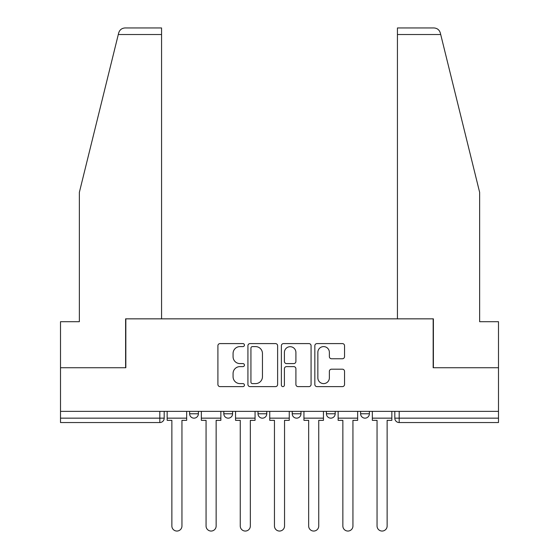 <?xml version="1.0" encoding="UTF-8"?>
<svg xmlns="http://www.w3.org/2000/svg" width="559" height="559" viewBox="0 0 559 559"><rect width="100%" height="100%" fill="white"/><g stroke="black" fill="none" stroke-linecap="round" stroke-linejoin="round"><path stroke-width="0.84" d="M244.43 345.092A1.509 1.509 0 0 0 242.92 343.589L220.057 343.589A2.152 2.152 0 0 0 217.905 345.735L217.905 384.466A2.152 2.152 0 0 0 220.057 386.618L242.92 386.618A1.509 1.509 0 0 0 244.43 385.116A1.509 1.509 0 0 0 242.92 383.607L239.965 383.607A6.883 6.883 0 0 1 233.075 376.724L233.075 373.496A6.883 6.883 0 0 1 239.965 366.613L242.92 366.613A1.509 1.509 0 0 0 244.43 365.104A1.509 1.509 0 0 0 242.92 363.595L239.965 363.595A6.883 6.883 0 0 1 233.075 356.712L233.075 353.484A6.883 6.883 0 0 1 239.965 346.601L242.92 346.601A1.509 1.509 0 0 0 244.43 345.092M360.611 411.361L360.611 413.772L369.38 413.772A4.381 4.381 0 0 1 364.992 418.153A4.381 4.381 0 0 1 360.611 413.772L360.611 411.361M292.217 411.361L292.217 413.772L300.987 413.772A4.381 4.381 0 0 1 296.598 418.153A4.381 4.381 0 0 1 292.217 413.772L292.217 411.361M342.387 358.759A2.152 2.152 0 0 0 344.54 356.607L344.54 345.735A2.152 2.152 0 0 0 342.387 343.589L316.995 343.589A2.152 2.152 0 0 0 314.843 345.735L314.843 384.466A2.152 2.152 0 0 0 316.995 386.618L342.387 386.618A2.152 2.152 0 0 0 344.54 384.466L344.54 371.344A2.152 2.152 0 0 0 342.387 369.192L331.522 369.192A2.152 2.152 0 0 0 329.37 371.344L329.37 377.856A5.758 5.758 0 0 1 323.612 383.607A5.758 5.758 0 0 1 317.854 377.856L317.854 352.352A5.758 5.758 0 0 1 323.612 346.601A5.758 5.758 0 0 1 329.37 352.352L329.37 356.607A2.152 2.152 0 0 0 331.522 358.759L342.387 358.759M118.291 34.525L118.676 32.953C119.675 29.837 121.799 28.174 125.062 27.95L161.565 27.95L161.565 34.525L118.291 34.525L79.357 192.359L79.357 321.698L60.505 321.698L60.505 367.731L125.831 367.731L125.831 318.847L433.169 318.847L433.169 367.731L498.495 367.731L498.495 411.361L60.505 411.361L60.505 418.153L164.192 418.153L164.192 411.361L164.192 418.153A4.381 4.381 0 0 1 159.811 422.541L60.505 422.541L60.505 418.153M161.565 34.525L161.565 318.847L125.607 318.847L125.607 367.731L60.505 367.731L60.505 411.361M277.62 345.735A2.152 2.152 0 0 0 275.468 343.589L250.076 343.589A2.152 2.152 0 0 0 247.923 345.735L247.923 384.466A2.152 2.152 0 0 0 250.076 386.618L275.468 386.618A2.152 2.152 0 0 0 277.62 384.466L277.62 345.735M283.532 343.589L308.924 343.589A2.152 2.152 0 0 1 311.077 345.735L311.077 384.466A2.152 2.152 0 0 1 308.924 386.618L298.059 386.618A2.152 2.152 0 0 1 295.907 384.466L295.907 368.758A2.152 2.152 0 0 0 293.754 366.613L286.55 366.613A2.152 2.152 0 0 0 284.398 368.758L284.398 385.116A1.509 1.509 0 0 1 282.889 386.618A1.509 1.509 0 0 1 281.38 385.116L281.38 345.735A2.152 2.152 0 0 1 283.532 343.589M394.808 411.361L394.808 418.153L498.495 418.153L498.495 422.541L399.189 422.541A4.381 4.381 0 0 1 394.808 418.153M498.495 411.361L498.495 418.153M369.38 413.772L369.38 411.361L369.38 413.772A4.381 4.381 0 0 1 364.992 418.153M335.183 411.361L335.183 413.772A4.381 4.381 0 0 1 330.795 418.153A4.381 4.381 0 0 1 326.414 413.772A4.381 4.381 0 0 0 330.795 418.153A4.381 4.381 0 0 0 335.183 413.772L335.183 411.361M326.414 411.361L326.414 413.772L335.183 413.772M300.987 411.361L300.987 413.772M266.783 411.361L266.783 413.772A4.381 4.381 0 0 1 262.402 418.153A4.381 4.381 0 0 1 258.013 413.772A4.381 4.381 0 0 0 262.402 418.153A4.381 4.381 0 0 0 266.783 413.772L258.013 413.772L258.013 411.361M223.817 411.361L223.817 413.772L232.586 413.772L232.586 411.361L232.586 413.772A4.381 4.381 0 0 1 228.205 418.153A4.381 4.381 0 0 1 223.817 413.772A4.381 4.381 0 0 0 228.205 418.153M189.62 411.361L189.62 413.772L198.389 413.772L198.389 411.361L198.389 413.772A4.381 4.381 0 0 1 194.008 418.153A4.381 4.381 0 0 1 189.62 413.772A4.381 4.381 0 0 0 194.008 418.153M159.811 411.361L159.811 422.541A4.381 4.381 0 0 0 164.192 418.153M252.444 346.601A1.509 1.509 0 0 0 250.935 348.103L250.935 382.104A1.509 1.509 0 0 0 252.444 383.607L255.561 383.607A6.883 6.883 0 0 0 262.451 376.724L262.451 353.484A6.883 6.883 0 0 0 255.561 346.601L252.444 346.601M295.907 352.463A5.758 5.758 0 0 0 290.149 346.706A5.758 5.758 0 0 0 284.398 352.463L284.398 361.442A2.152 2.152 0 0 0 286.55 363.595L293.754 363.595A2.152 2.152 0 0 0 295.907 361.442L295.907 352.463M167.155 418.153L167.155 420.347L171.865 420.347L171.865 526.005A5.045 5.045 0 0 0 176.91 531.05A5.045 5.045 0 0 0 181.948 526.005L181.948 420.347L186.664 420.347L186.664 418.153L167.155 418.153L167.155 411.361M186.664 418.153L186.664 411.361M118.676 32.953C119.291 31.178 119.291 31.178 118.676 32.953M440.709 34.525L440.324 32.953C439.709 31.178 439.709 31.178 440.324 32.953C439.709 31.178 439.709 31.178 440.324 32.953C439.325 29.837 437.201 28.174 433.938 27.95L397.435 27.95L397.435 318.847L433.393 318.847L433.393 367.731L498.495 367.731L498.495 321.698L479.643 321.698L479.643 192.359L440.709 34.525L397.435 34.525M201.352 418.153L201.352 420.347L206.061 420.347L206.061 526.005A5.045 5.045 0 0 0 211.106 531.05A5.045 5.045 0 0 0 216.144 526.005L216.144 420.347L220.861 420.347L220.861 418.153L201.352 418.153L201.352 411.361M220.861 418.153L220.861 411.361M235.549 418.153L235.549 420.347L240.258 420.347L240.258 526.005A5.045 5.045 0 0 0 245.303 531.05A5.045 5.045 0 0 0 250.341 526.005L250.341 420.347L255.058 420.347L255.058 418.153L235.549 418.153L235.549 411.361M255.058 418.153L255.058 411.361M269.745 418.153L269.745 420.347L274.455 420.347L274.455 526.005A5.045 5.045 0 0 0 279.5 531.05A5.045 5.045 0 0 0 284.545 526.005L284.545 420.347L289.255 420.347L289.255 418.153L269.745 418.153L269.745 411.361M289.255 418.153L289.255 411.361M303.942 418.153L303.942 420.347L308.659 420.347L308.659 526.005A5.045 5.045 0 0 0 313.697 531.05A5.045 5.045 0 0 0 318.742 526.005L318.742 420.347L323.451 420.347L323.451 418.153L303.942 418.153L303.942 411.361M323.451 418.153L323.451 411.361M338.139 418.153L338.139 420.347L342.856 420.347L342.856 526.005A5.045 5.045 0 0 0 347.894 531.05A5.045 5.045 0 0 0 352.939 526.005L352.939 420.347L357.648 420.347L357.648 418.153L338.139 418.153L338.139 411.361M357.648 418.153L357.648 411.361M372.336 418.153L372.336 420.347L377.052 420.347L377.052 526.005A5.045 5.045 0 0 0 382.09 531.05A5.045 5.045 0 0 0 387.135 526.005L387.135 420.347L391.845 420.347L391.845 418.153L372.336 418.153L372.336 411.361M391.845 418.153L391.845 411.361M399.189 411.361L399.189 422.541"/></g></svg>
